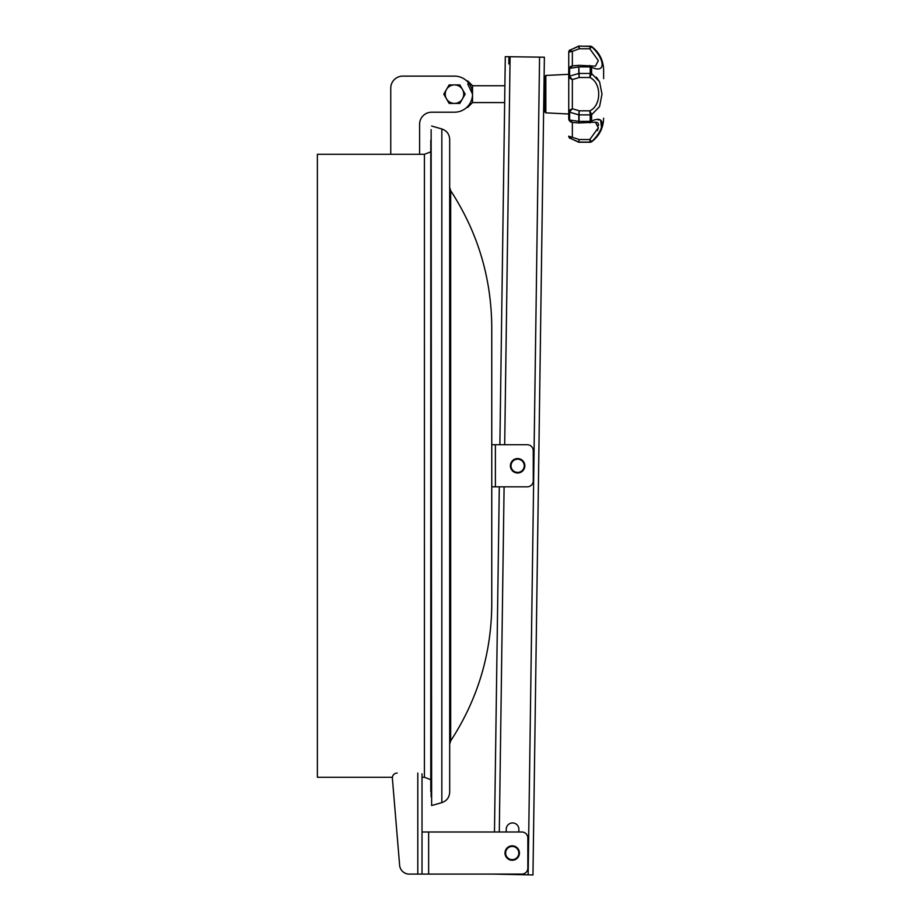 <?xml version="1.0" encoding="UTF-8"?>
<svg xmlns="http://www.w3.org/2000/svg" width="921" height="921" viewBox="0 0 921 921"><rect width="100%" height="100%" fill="white"/><g stroke="black" fill="none" stroke-linecap="round" stroke-linejoin="round"><path stroke-width="1.38" d="M390.746 154.291L419.608 154.291L419.608 124.22A12.031 12.031 0 0 1 431.638 112.201L454.49 112.201A18.04 18.04 0 0 0 472.531 94.161A18.04 18.04 0 0 0 454.49 76.121L402.776 76.121A12.031 12.031 0 0 0 390.746 88.14L390.746 154.291L317.377 154.291L317.377 777.278L392.404 777.278M454.49 76.121L402.776 76.121M419.608 124.22A12.031 12.031 0 0 1 431.638 112.201L454.49 112.201M422.014 773.79L422.014 874.098L409.223 874.098L417.8 874.098L417.8 773.064M399.633 865.268L392.381 778.28L399.633 865.268A9.624 9.624 0 0 0 409.223 874.098M397.181 773.064A4.812 4.812 0 0 0 392.381 778.28M431.132 129.631L431.638 805.541L431.132 129.631M431.638 126.027L441.838 128.952L441.838 802.617L431.638 805.541M441.838 128.952C446.754 130.678 449.367 134.144 449.678 139.359L449.678 792.21C449.367 797.425 446.754 800.89 441.838 802.617M450.668 190.67L450.668 740.91C477.757 699.327 491.457 653.714 491.768 604.095L491.768 327.473C491.457 277.854 477.757 232.242 450.668 190.67L449.678 187.354M491.768 486.829L527.249 486.829A6.01 6.01 0 0 0 533.259 480.82L533.259 450.749A6.01 6.01 0 0 0 527.249 444.739L491.768 444.739M430.798 140.096L430.798 791.473M431.132 134.719L431.132 796.849M504.662 102.576L472.531 102.576L467.718 107.389L467.718 106.422M467.718 81.888L467.718 80.933L466.751 80.933M472.531 102.576L472.531 85.734L467.718 80.933M467.718 83.949L472.531 94.161M493.886 874.098L532.96 874.95L544.38 57.206L505.295 56.665L499.884 444.739M518.868 829.349A6.309 6.309 0 0 0 512.64 822.948A6.309 6.309 0 0 0 506.239 829.176L506.205 831.997L518.834 831.997L518.868 829.349A6.309 6.309 0 0 0 512.64 822.948A6.309 6.309 0 0 0 506.239 829.176M544.38 57.206L544.276 64.424M422.014 831.997L494.473 831.997L499.297 486.829M505.203 63.883L505.295 56.665M508.806 63.929L508.91 56.711M521.839 831.997L428.633 831.997L428.633 874.098L521.839 874.098A6.01 6.01 0 0 0 527.848 868.077L527.848 838.018A6.01 6.01 0 0 0 521.839 831.997M428.633 874.098L422.014 874.098M568.741 53.453L568.741 52.14A2.406 2.395 0 0 1 569.604 50.321L578.779 46.073L591.627 46.511C599.387 52.462 603.382 60.326 603.623 70.1L603.623 78.642M568.741 118.579L568.741 115.712M568.741 136.181L568.741 136.181A2.406 2.395 180 0 1 568.741 136.158L569.005 136.515A2.406 2.176 118.7 0 0 569.708 138.023L569.604 137.989A2.406 2.395 180 0 1 568.741 136.193L579.182 139.52L589.808 139.52L598.316 127.754L595.38 122.182M578.779 66.911L578.779 73.461A2.406 1.036 178.4 0 1 579.102 73.461L579.182 77.514L572.344 79.586L569.708 76.547A2.406 1.508 151.5 0 0 569.005 77.848L568.741 76.892A2.406 0.979 -0 0 1 568.741 76.88A2.406 0.979 -0 0 1 569.604 76.132L578.779 73.461A2.406 1.036 0 0 1 579.102 73.45L578.779 66.899A2.406 1.358 1.7 0 1 579.102 66.899L579.102 66.899A2.406 1.358 180 0 0 578.779 66.911L569.604 68.35A2.406 1.405 180 0 0 568.741 69.42L568.741 118.89A2.406 1.405 -0 0 0 569.604 119.972L578.779 121.399A2.406 1.358 -0 0 0 579.102 121.411L579.182 122.873L578.779 121.399A2.406 1.358 178.3 0 0 579.102 121.411L590.211 121.342A2.406 1.358 -0 0 0 591.627 121.077C605.615 114.331 605.65 128.341 591.627 141.661A2.406 2.395 180 0 1 590.211 142.122L590.2 142.11A2.406 2.383 -56.8 0 0 591.593 141.661L591.627 141.799C599.375 135.848 603.382 127.984 603.623 118.21M569.604 50.321L569.708 50.287A2.406 2.176 61.3 0 0 569.005 51.806L568.741 52.163A2.406 2.395 0 0 1 568.741 52.129L568.741 69.743M568.741 54.857L568.741 76.397M601.989 94.161L599.594 106.502L591.627 114.745A2.406 1.036 180 0 1 590.211 114.941L590.2 114.86A2.406 1.025 -7.6 0 0 591.593 114.515L589.808 110.808C601.666 105.708 601.701 82.637 589.808 77.514L590.211 73.369A2.406 1.036 -0 0 1 591.627 73.576L599.594 81.808L601.989 94.161M601.448 127.259L600.653 120.156M599.536 119.88L598.086 119.903M599.744 82.13L596.405 77.168M597.925 53.234L591.627 46.649C605.615 59.923 605.65 73.991 591.627 67.233A2.406 1.358 180 0 0 590.211 66.98L590.2 66.899A2.406 1.358 -8.3 0 1 591.593 67.014L589.808 65.437L590.2 66.899L579.102 66.899M578.779 142.099L579.182 139.52L578.779 142.099A2.406 2.395 17.5 0 0 579.102 142.11L579.102 142.11A2.406 2.395 180 0 1 578.779 142.099L569.708 138.023L572.344 136.941L572.344 122.424M579.102 114.86L579.102 114.86A2.406 1.036 180 0 1 578.779 114.849L569.604 112.178A2.406 0.979 180 0 1 568.741 111.429L569.005 110.462L572.344 108.724L579.182 110.808L589.808 110.808L590.2 114.86L579.102 114.86L579.182 110.808L578.779 114.837A2.406 1.036 1.6 0 0 579.102 114.86L579.102 121.411M595.38 66.128L579.079 65.333L571.895 65.944L569.017 68.073A2.406 0.668 22.7 0 1 569.017 68.073L568.741 69.42A2.406 1.405 180 0 0 568.741 69.432L570.64 66.335M590.211 46.05L590.211 46.188A2.406 2.395 -0 0 1 591.627 46.649L591.627 46.511M568.741 52.129L572.344 51.369L569.708 50.287L578.779 46.223A2.406 2.395 -0 0 1 579.102 46.2L579.182 48.79L572.344 51.369L572.344 65.886M595.461 66.128L598.316 60.567L589.808 48.79L590.2 46.2A2.406 2.383 -123.2 0 1 591.593 46.66L589.808 48.79L579.182 48.79L578.779 46.223A2.406 2.395 162.5 0 1 579.102 46.2L590.2 46.2M596.405 122.251L597.441 122.597M598.12 123.276L598.581 125.406M598.143 128.491L597.418 130.609M591.593 114.515L591.593 121.296A2.406 1.358 -171.7 0 1 590.2 121.411L589.808 122.873L591.593 121.296M591.593 141.661L589.808 139.52L590.211 142.26L591.627 141.799M572.344 122.378L569.708 120.421A2.406 0.668 157.3 0 1 569.017 120.237L571.895 122.378L579.079 122.977L595.461 122.182M569.005 120.202L570.64 121.975M579.102 73.461L590.2 73.461A2.406 1.025 -172.4 0 1 591.593 73.795L591.593 67.014M569.017 68.073A2.406 0.668 22.7 0 1 569.708 67.901L572.344 65.944M591.593 73.795L589.808 77.514L579.182 77.514L578.779 73.473M578.779 114.849L578.779 121.399M568.741 111.406L569.005 110.462A2.406 1.508 28.5 0 0 569.708 111.763L572.344 108.724L572.344 79.586L569.005 77.848L568.741 76.904M545.831 75.453L545.831 112.857L544.691 111.66L544.691 76.662L545.831 75.453L568.741 74.313M510.407 465.784A7.218 7.218 0 0 0 517.625 473.003A7.218 7.218 0 0 0 524.843 465.784A7.218 7.218 0 0 0 517.625 458.566A7.218 7.218 0 0 0 510.407 465.784M511.017 465.784A6.62 6.62 0 0 0 520.929 471.517A6.62 6.62 0 0 0 520.929 460.051A6.62 6.62 0 0 0 511.017 465.784M504.996 853.053A7.218 7.218 0 0 0 512.214 860.26A7.218 7.218 0 0 0 519.432 853.053A7.218 7.218 0 0 0 512.214 845.835A7.218 7.218 0 0 0 504.996 853.053M505.606 853.053A6.62 6.62 0 0 0 515.518 858.775A6.62 6.62 0 0 0 515.518 847.32A6.62 6.62 0 0 0 505.606 853.053M449.149 103.417L443.795 94.161L449.114 84.939L459.832 84.905L465.174 94.161L459.832 103.417L449.149 103.417M462.503 98.789A9.256 9.256 0 0 1 446.478 98.789A9.256 9.256 0 0 1 454.49 84.905A9.256 9.256 0 0 1 462.503 98.789M419.608 154.291L424.42 154.291L424.42 777.278L430.798 779.696M495.383 486.829L495.383 444.739M510.107 56.734L504.685 444.739M504.098 486.829L499.286 831.997M528.147 874.881L539.568 57.137M579.102 142.11L590.2 142.11M569.604 137.989L578.779 142.248M590.211 114.941L590.211 121.342M569.604 112.178L569.604 119.972M590.211 66.98L590.211 73.369M569.604 68.35L569.604 76.132M422.014 777.278L424.42 777.278M424.42 154.291L430.798 151.873M450.668 740.91L449.678 744.214M504.892 85.734L472.531 85.734M467.718 107.389L466.751 107.389M579.102 142.26L590.211 142.26M569.604 138.219L568.741 136.377M569.604 50.091L568.741 51.944M545.831 112.857L568.741 113.997M543.701 106.18L544.691 106.18M544.035 82.13L544.691 82.13"/></g></svg>

